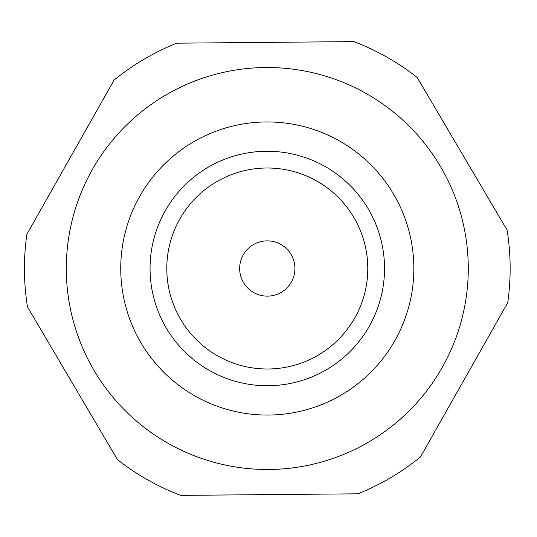 <?xml version="1.0" encoding="UTF-8"?>
<svg xmlns="http://www.w3.org/2000/svg" width="537" height="537" viewBox="0 0 537 537"><rect width="100%" height="100%" fill="white"/><g stroke="black" fill="none" stroke-linecap="round" stroke-linejoin="round"><path stroke-width="0.81" d="M120.738 268.5A146.554 146.554 0 0 1 267.292 121.946A146.554 146.554 0 0 1 413.846 268.5A146.554 146.554 0 0 1 267.292 415.054A146.554 146.554 0 0 1 120.738 268.5M150.051 268.5A117.241 117.241 0 0 1 267.292 151.259A117.241 117.241 0 0 1 384.532 268.5A117.241 117.241 0 0 1 267.292 385.741A117.241 117.241 0 0 1 150.051 268.5M166.799 268.5A100.493 100.493 0 0 1 267.292 168.007A100.493 100.493 0 0 1 367.785 268.5A100.493 100.493 0 0 1 267.292 368.993A100.493 100.493 0 0 1 166.799 268.5M294.927 268.5A27.635 27.635 0 0 1 267.292 296.135A27.635 27.635 0 0 1 239.656 268.5A27.635 27.635 0 0 1 267.292 240.865A27.635 27.635 0 0 1 294.927 268.5M267.292 469.486A200.986 200.986 0 0 0 468.277 268.5A200.986 200.986 0 0 0 267.292 67.514A200.986 200.986 0 0 0 66.306 268.5A200.986 200.986 0 0 0 267.292 469.486M267.292 494.617L357.917 493.818A242.858 242.858 0 0 0 420.471 456.96L507.733 302.673A242.858 242.858 0 0 0 507.089 230.071L417.108 77.362A242.858 242.858 0 0 0 353.91 41.617L176.666 43.182A242.858 242.858 0 0 0 114.112 80.04L26.85 234.327A242.858 242.858 0 0 0 27.494 306.929L117.475 459.638A242.858 242.858 0 0 0 180.674 495.382L267.292 494.617"/></g></svg>
